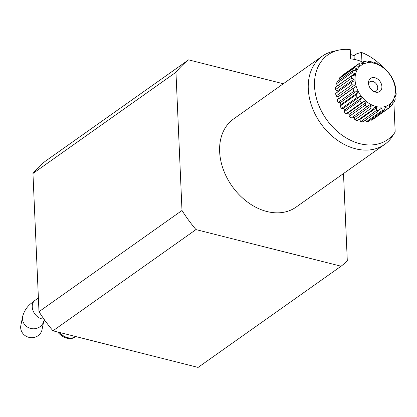 <?xml version="1.0" encoding="UTF-8"?>
<svg xmlns="http://www.w3.org/2000/svg" width="417" height="417" viewBox="0 0 417 417"><rect width="100%" height="100%" fill="white"/><g stroke="black" fill="none" stroke-linecap="round" stroke-linejoin="round"><path stroke-width="0.63" d="M43.696 321.403A10.806 10.128 -168.5 0 1 30.91 328.502A10.806 10.128 -168.5 0 1 22.664 316.487L20.85 325.38A10.806 10.128 11.5 0 0 29.414 337.462A10.806 10.128 11.5 0 0 42.028 329.696L43.728 321.361M343.493 173.55L347.304 260.854A128.321 95.264 -125.3 0 1 341.085 266.208L195.985 229.595A128.321 95.264 -125.3 0 1 181.994 210.481L175.958 72.261A128.321 95.264 -125.3 0 1 188.573 59.855L283.315 83.76M393.856 101.811L395.175 132.001A51.859 38.5 54.7 0 1 326.021 118.751A51.859 38.5 54.7 0 1 338.63 50.139A51.859 38.5 54.7 0 1 350.238 49.587L350.645 58.896A41.596 30.884 -125.3 0 1 361.94 61.747L361.534 52.438L357.02 53.611L354.064 55.701A54.028 40.11 54.7 0 0 350.452 54.46M383.822 68.096A51.859 38.5 54.7 0 0 361.534 52.438M337.775 85.74L336.43 83.796A26.797 19.896 -125.3 0 1 337.217 81.711L353.043 70.515L356.014 70.212L356.775 68.878L354.664 67.674A26.797 19.896 -125.3 0 1 355.993 66.053L340.173 77.249A26.797 19.896 -125.3 0 0 338.844 78.87L354.664 67.674M339.48 80.111L338.844 78.87M342.638 75.503L342.555 75.196L358.38 63.999A26.797 19.896 -125.3 0 1 360.158 62.941L362.92 63.582L364.322 63.056L363.139 61.815A26.797 19.896 -125.3 0 1 365.245 61.403L367.731 62.388L369.316 62.331L368.618 61.283A26.797 19.896 -125.3 0 1 370.911 61.539L373.022 62.743L374.68 63.165L374.445 62.43A26.797 19.896 -125.3 0 1 376.765 63.342L380.059 65.495L380.226 65.182A26.797 19.896 -125.3 0 1 382.415 66.684L385.563 69.352A26.797 19.896 -125.3 0 1 387.471 71.338L390.093 74.653A26.797 19.896 -125.3 0 1 391.594 76.989L393.507 80.726A26.797 19.896 -125.3 0 1 394.498 83.254L395.571 87.153A26.797 19.896 -125.3 0 1 395.983 89.707L395.53 90.025M395.983 89.707L395.498 89.525L395.577 91.307L396.15 93.502A26.797 19.896 -125.3 0 1 395.957 95.9L395.264 95.185L394.909 96.801L395.201 99.335A26.797 19.896 -125.3 0 1 394.409 101.414L393.632 100.169L392.866 101.503L392.783 104.26A26.797 19.896 -125.3 0 1 391.454 105.882L390.719 104.125L389.598 105.089L389.071 107.935L373.251 119.132A26.797 19.896 -125.3 0 1 371.469 120.185L370.838 119.648M385.099 107.946L386.721 106.794L385.324 107.325L384.312 110.114L368.492 121.311A26.797 19.896 -125.3 0 1 366.381 121.722L365.235 120.268M379.293 109.848L381.915 107.993L380.33 108.05L378.834 110.646L363.009 121.847A26.797 19.896 -125.3 0 1 360.721 121.587L359.704 119.611L358.98 119.424M359.704 119.611L376.624 107.633L374.961 107.216L373.001 109.499L357.181 120.695A26.797 19.896 -125.3 0 1 354.862 119.788L354.288 117.724L352.824 116.937M354.288 117.724L371.208 105.746L369.587 104.881L351.401 117.943A26.797 19.896 -125.3 0 1 349.211 116.447L349.123 114.435L347.648 113.179L346.063 113.778A26.797 19.896 -125.3 0 1 344.155 111.792L344.557 109.968L343.327 108.41L341.533 108.477A26.797 19.896 -125.3 0 1 340.032 106.137L340.897 104.631L339.996 102.879L338.119 102.405A26.797 19.896 -125.3 0 1 337.129 99.871L338.396 98.787L337.89 96.953L336.055 95.978A26.797 19.896 -125.3 0 1 335.643 93.424L351.468 82.227L354.142 80.856L354.064 79.068L351.302 78.432A26.797 19.896 -125.3 0 1 351.495 76.035L335.675 87.231A26.797 19.896 -125.3 0 0 335.476 89.629L351.302 78.432M337.202 92.324L337.144 91.047L335.476 89.629M354.226 59.37L354.064 55.701M395.175 132.001L390.891 138.517A54.028 40.11 -125.3 0 1 384.683 144.402A54.028 40.11 -125.3 0 1 320.73 123.474A54.028 40.11 -125.3 0 1 322.258 56.196A54.028 40.11 -125.3 0 1 333.386 51.307L338.63 50.139M322.258 56.196L233.619 118.928A54.028 40.11 54.7 0 0 232.087 186.201A54.028 40.11 54.7 0 0 296.044 207.134L384.683 144.402M341.085 266.208L198.08 367.413L52.975 330.801A128.321 95.264 -125.3 0 1 38.989 311.687L32.953 173.467A128.321 95.264 -125.3 0 1 45.568 161.061L188.573 59.855M195.985 229.595L52.975 330.801M175.958 72.261L32.953 173.467M38.989 311.687L181.994 210.481M379.908 65.412L380.226 65.182M395.957 95.9L394.956 96.608M394.409 101.414L392.84 102.53M391.454 105.882L389.15 107.513M389.071 107.935A26.797 19.896 -125.3 0 1 387.294 108.988L371.469 120.185M384.312 110.114A26.797 19.896 -125.3 0 1 382.207 110.526L366.381 121.722M378.834 110.646A26.797 19.896 -125.3 0 1 376.541 110.39L360.721 121.587M373.001 109.499A26.797 19.896 -125.3 0 1 370.682 108.592L354.862 119.788M367.226 106.747A26.797 19.896 -125.3 0 1 365.037 105.251L349.211 116.447M346.063 113.778L361.888 102.577A26.797 19.896 -125.3 0 1 359.975 100.596L344.155 111.792M341.533 108.477L357.359 97.276A26.797 19.896 -125.3 0 1 355.857 94.94L340.032 106.137M338.119 102.405L353.944 91.208A26.797 19.896 -125.3 0 1 352.954 88.675L337.129 99.871M336.055 95.978L351.875 84.776A26.797 19.896 -125.3 0 1 351.468 82.227M336.43 83.796L352.25 72.594A26.797 19.896 -125.3 0 1 353.043 70.515M361.205 63.186L363.139 61.815M367.304 62.216L368.618 61.283M373.757 62.92L374.445 62.43M374.367 91.719A5.671 4.212 54.7 0 0 376.264 91.12A5.671 4.212 54.7 0 0 376.426 84.057A5.671 4.212 54.7 0 0 369.707 81.857A5.671 4.212 54.7 0 0 368.513 83.447M358.703 66.235L360.048 65.287L358.38 63.999M355.993 66.053L358.928 66.251L360.048 65.287M354.705 70.343L356.775 68.878M337.817 85.553L354.737 73.58L352.25 72.594M351.495 76.035L354.382 75.19L354.737 73.58M337.144 91.047L354.064 79.068M337.89 96.953L354.81 84.979L351.875 84.776M338.396 98.787L355.315 86.809L354.81 84.979M352.954 88.675L355.315 86.809M339.996 102.879L356.916 90.906L353.944 91.208M340.897 104.631L357.817 92.657L356.916 90.906M355.857 94.94L357.817 92.657M343.327 108.41L360.246 96.436L357.359 97.276M344.557 109.968L361.476 97.995L360.246 96.436M359.975 100.596L361.476 97.995M347.648 113.179L364.567 101.206L361.888 102.577M349.123 114.435L366.043 102.462L364.567 101.206M365.037 105.251L366.043 102.462M370.682 108.592L371.208 105.746M376.541 110.39L376.624 107.633M382.207 110.526L381.915 107.993M387.294 108.988L386.721 106.794M368.503 83.228A8.012 5.947 -125.3 0 1 368.539 82.092A8.012 5.947 -125.3 0 1 375.566 77.937A8.012 5.947 -125.3 0 1 381.909 86.898A8.012 5.947 -125.3 0 1 375.654 92.147A8.012 5.947 -125.3 0 1 368.503 83.228M355.049 79.835A24.097 17.889 54.7 0 0 386.095 106.194A24.097 17.889 54.7 0 0 384.458 68.732A24.097 17.889 54.7 0 0 355.049 79.835M57.687 331.989A15.627 11.603 -125.3 0 0 66.871 338.192A15.627 11.603 -125.3 0 0 75.341 336.936L75.852 336.576A15.627 11.603 -125.3 0 1 67.632 337.655A15.627 11.603 -125.3 0 1 59.256 332.385M43.957 319.12A10.806 8.022 -125.3 0 1 33.48 311.65A10.806 8.022 -125.3 0 1 35.044 300.339L38.39 297.967M44.744 320.23L43.603 321.549M35.044 300.339L31.004 303.513C26.813 306.922 24.035 311.249 22.664 316.487"/></g></svg>
